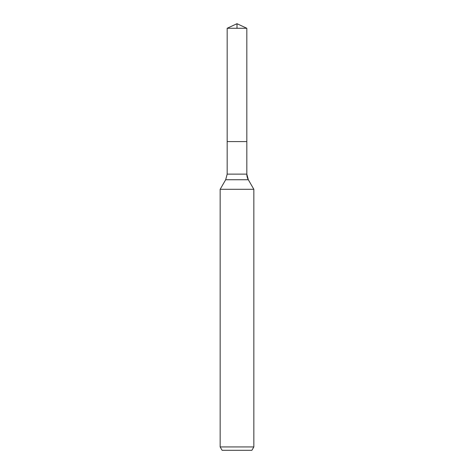 <?xml version="1.0" encoding="UTF-8"?>
<svg xmlns="http://www.w3.org/2000/svg" width="474" height="474" viewBox="0 0 474 474"><rect width="100%" height="100%" fill="white"/><g stroke="black" fill="none" stroke-linecap="round" stroke-linejoin="round"><path stroke-width="0.71" d="M220.161 446.935L253.839 446.935L251.895 450.3L222.105 450.3L220.161 446.935L220.161 189.292L225.671 179.747L227.176 174.13L227.176 141.578L246.824 141.578L246.824 28.28L237 23.7L246.824 28.28L227.176 28.28L227.176 141.578L246.824 141.578L246.824 28.28L237 23.7L237 28.28M220.161 189.292L253.839 189.292L248.329 179.747A11.228 11.228 0 0 1 246.824 174.13L246.824 28.28M253.839 446.935L253.839 189.292L253.839 446.935L251.895 450.3M225.671 179.747L248.329 179.747L253.839 189.292M227.176 174.13L246.824 174.13L246.824 141.578M248.329 179.747L246.824 174.13M237 23.7L227.176 28.28"/></g></svg>
